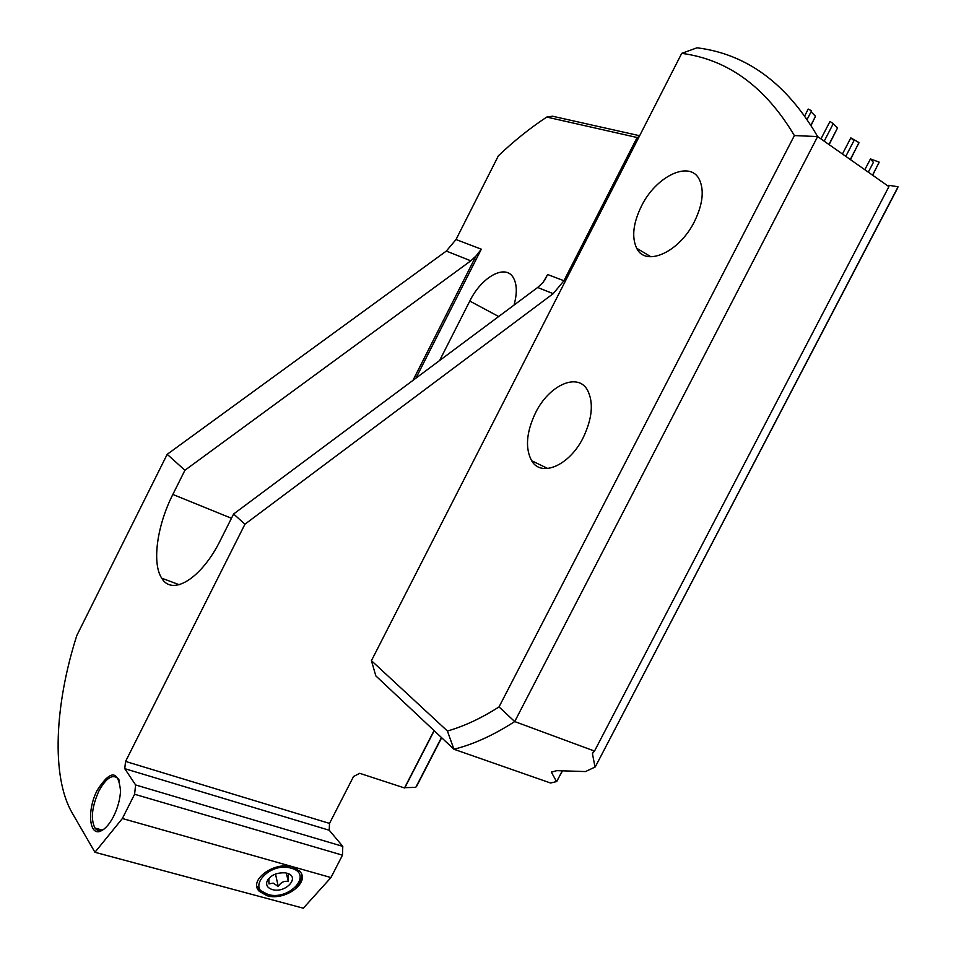 <?xml version="1.0" encoding="UTF-8"?>
<svg xmlns="http://www.w3.org/2000/svg" width="956" height="956" viewBox="0 0 956 956"><rect width="100%" height="100%" fill="white"/><g stroke="black" fill="none" stroke-linecap="round" stroke-linejoin="round"><path stroke-width="1.43" d="M535.575 412.741C526.338 432.172 525.023 448.161 531.632 460.72C541.096 477.606 569.334 465.751 583.172 437.729C592.338 418.393 593.772 402.524 587.486 390.108C577.567 372.039 548.923 385.316 535.575 412.741M641.392 206.233C633.111 223.286 631.546 237.291 636.684 248.261C645.491 267.214 679.262 252.48 694.474 221.505C702.684 204.584 704.357 190.686 699.505 179.824C690.196 159.604 655.924 176.131 641.392 206.233M811.13 125.344L815.444 116.178L811.058 111.828M681.724 53.357L697.043 47.8C746.66 53.978 786.86 83.566 817.631 136.565L514.698 721.565C493.69 735.14 473.435 744.365 453.921 749.241L550.537 783L556.547 781.59L551.361 772.161L556.786 770.644L585.442 771.564L595.026 767.094L592.421 753.555L594.501 751.069L514.698 721.565L499.032 706.914L794.376 135.573C765.409 86.888 727.863 59.487 681.724 53.357L371.43 660.668L447.42 731.017C464.066 726.285 481.274 718.255 499.032 706.914M897.899 187.137L595.313 766.832L897.732 187.842L897.947 186.743L888.805 185.309L888.913 186.647L817.631 136.565L794.376 135.573M872.673 175.235L879.138 162.126L870.462 158.923L873.402 162.389L868.311 172.176M850.458 159.628L858.93 142.575L850.816 137.867L853.935 140.675L845.797 156.354M820.953 138.895L829.999 121.436L833.25 123.683L824.192 141.177M829.115 144.643L837.576 127.841L833.154 123.862M804.785 115.724L808.226 109.068L811.584 110.812L807.211 119.273M447.42 731.017L453.921 749.241L375.828 675.88L371.43 660.668M594.501 751.069L888.913 186.647M562.475 770.918L556.547 781.59M275.495 874.011L278.244 886.439L273.153 883.105L268.959 883.894L268.851 878.552M272.329 889.57C267.991 888.208 266.127 885.722 266.76 882.113C269.747 875.577 275.902 872.481 285.211 872.84L286.836 873.187C300.901 876.676 285.689 893.717 272.329 889.57M291.233 868.215C269.52 861.344 245.19 889.211 268.003 894.469C289.333 901.054 313.699 873.892 291.233 868.215M268.015 894.469L258.921 889.749L256.865 886.152M301.726 874.668C302.216 879.126 300.088 883.38 295.332 887.455M278.244 886.439C280.992 882.209 284.35 880.596 288.294 881.599C287.971 876.509 288.246 874.023 289.118 874.166M286.346 873.067L288.294 881.599M107.048 779.63L105.411 779.068M113.633 816.281C109.821 823.666 105.758 828.47 101.456 830.704C89.075 837.516 86.638 810.174 97.345 790.038C110.561 769.7 118.293 769.974 120.552 790.851C120.062 799.371 117.755 807.856 113.633 816.281M119.536 780.897L118.484 778.973C112.928 773.535 106.403 777.539 98.91 790.994C91.848 806.828 90.533 819.184 94.967 828.063C96.95 830.668 99.579 831.218 102.854 829.7L104.18 828.96M266.927 895.688C285.115 901.436 311.094 881.97 299.539 871.059L292.333 866.973C274.288 860.998 248.046 880.428 259.243 891.303L266.927 895.688M122.368 818.515L330.967 877.56L303.327 908.2L94.943 852.286L122.368 818.515L134.593 794.257L135.609 784.948L124.746 768.66L125.571 761.43L329.509 823.403L329.223 830.238L124.746 768.66M639.636 135.74L552.484 116.214L546.748 117.074C530.138 128.02 514.017 140.926 498.387 155.792L456.024 239.526L446.321 251.07L167.192 454.315L76.815 635.501C54.731 704.452 51.015 776.511 72.13 812.851L94.943 852.286M330.967 877.56L342.463 855.166L134.593 794.257M167.192 454.315L184.926 470.256L172.845 494.443C157.119 525.346 151.729 563.275 161.743 578.189C172.152 596.532 201.668 578.511 220.561 539.961L233.611 514.005L244.951 524.199L125.571 761.43M434.048 730.575L404.507 787.959L359.743 773.32L353.541 776.511L329.509 823.403M135.609 784.948L342.786 846.371L329.223 830.238M342.786 846.371L342.463 855.166M441.66 737.721L416.649 786.25L415.633 787.362L404.663 787.66M514.041 305.072C517.244 293.396 517.029 284.314 513.408 277.826C505.593 263.474 481.525 276.87 469.79 301.068L439.617 360.52M639.122 136.744L637.114 137.509L563.932 280.741L553.177 293.671L244.951 524.199M544.49 280.622L547.609 274.503L543.163 282.343L537.654 287.481L233.611 514.005M546.748 117.074L637.114 137.509M184.926 470.256L470.794 260.821L475.98 256.053L481.322 249.181L415.908 378.182M551.887 771.6L551.397 772.532M593.222 752.025L592.421 753.555M879.078 162.508L872.517 175.127M562.259 770.906L556.834 781.339M815.396 116.584L810.987 125.105M837.576 127.841L828.936 144.511M858.882 142.982L850.29 159.509M441.469 737.53L415.932 787.087M434.203 730.719L404.902 787.625M498.674 316.52L469.79 301.068M537.654 287.481L553.177 293.671M547.609 274.503L563.932 280.741M456.024 239.526L481.322 249.181M446.321 251.07L470.794 260.821M231.46 518.272L172.845 494.443M412.944 380.392L475.98 256.053M531.632 460.72L547.788 468.512M636.684 248.261L650.94 256.782M850.816 137.867L842.451 154M870.462 158.923L864.833 169.726M888.566 185.368L888.172 186.121M268.158 879.209L266.76 882.113M102.854 829.7L101.456 830.704M102.101 830.035L94.967 828.063M258.921 889.749L259.243 891.303M179.202 584.725L161.743 578.189"/></g></svg>
